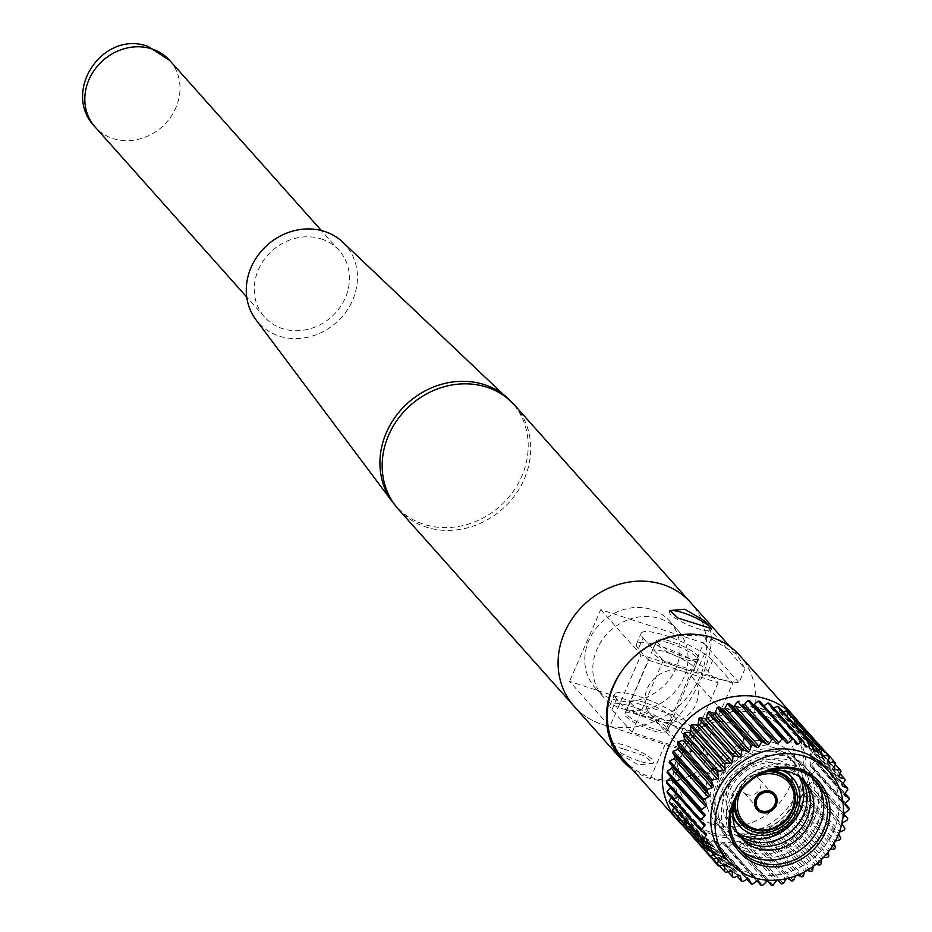 <?xml version="1.0" encoding="UTF-8"?>
<svg xmlns="http://www.w3.org/2000/svg" width="932" height="932" viewBox="0 0 932 932"><rect width="100%" height="100%" fill="white"/><g stroke="black" fill="none" stroke-linecap="round" stroke-linejoin="round"><path stroke-width="0.7" stroke-dasharray="4.66 3.5" d="M670.073 643.36A22.799 4.823 -156.5 0 1 697.952 660.264A22.799 4.823 -156.5 0 1 683.995 658.971A22.799 4.823 -156.5 0 1 656.128 642.066A22.799 4.823 -156.5 0 1 670.073 643.36M652.808 730.688A22.799 4.823 23.5 0 0 666.764 731.981A22.799 4.823 23.5 0 0 638.898 715.077A22.799 4.823 23.5 0 0 624.941 713.796A22.799 4.823 23.5 0 0 652.808 730.688M669.665 611.206A22.799 4.823 23.5 0 0 669.374 611.59A22.799 4.823 23.5 0 0 697.253 628.483A22.799 4.823 23.5 0 0 711.209 629.776A22.799 4.823 23.5 0 0 711.221 628.879M669.7 621.143A50.013 44.445 -41.7 0 1 669.968 678.752A50.013 44.445 -41.7 0 1 612.883 699.245A50.013 44.445 -41.7 0 1 595.047 687.711A50.013 44.445 -41.7 0 1 594.791 630.09A50.013 44.445 -41.7 0 1 651.864 609.598A50.013 44.445 -41.7 0 1 669.7 621.143L677.75 630.172A50.013 44.445 138.3 0 1 682.096 636.055A50.013 44.445 138.3 0 1 650.909 707.772L598.763 690.857A50.013 44.445 138.3 0 0 603.109 696.74A50.013 44.445 138.3 0 0 620.933 708.285A50.013 44.445 138.3 0 0 650.909 707.772L672.531 714.797L703.718 643.068L629.95 619.139A50.013 44.445 138.3 0 0 598.763 690.857L569.568 681.385L609.854 726.564L665.122 744.493A100.015 21.133 -156.5 0 0 707.819 754.361L701.808 768.178L666.531 728.614C693.827 705.326 717.71 650.396 709.73 629.251L745.006 668.815L736.897 654.427L711.116 638.711A78.02 69.329 138.3 0 0 622.273 670.411M677.75 630.172A50.013 44.445 138.3 0 0 659.914 618.627A50.013 44.445 138.3 0 0 629.95 619.139L600.744 609.668L569.568 681.385M601.967 724.35A78.02 69.329 138.3 0 0 691.008 692.371A78.02 69.329 138.3 0 0 690.6 602.503A78.008 69.329 -41.7 0 1 691.008 692.371A78.008 69.329 -41.7 0 1 601.967 724.35A78.008 69.329 -41.7 0 1 574.159 706.339A78.02 69.329 138.3 0 0 601.967 724.35M632.327 769.448A78.02 69.329 138.3 0 0 650.315 778.569C669.665 783.894 686.837 780.422 701.808 768.178M624.079 749.153L644.862 755.992L653.041 763.529L638.001 764.753L619.093 753.639L611.217 745.344L624.079 749.153M639.562 761.176A22.799 4.823 -156.5 0 1 611.683 744.272A22.799 4.823 -156.5 0 1 625.64 745.565A22.799 4.823 -156.5 0 1 653.507 762.458A22.799 4.823 -156.5 0 1 639.562 761.176M666.531 728.614L672.531 714.797L707.819 754.361M745.006 668.815L738.994 682.632A100.015 21.133 23.5 0 1 696.309 672.776L641.03 654.846L609.854 726.564M738.994 682.632L703.718 643.068L709.73 629.251M600.744 609.668L641.03 654.846M841.025 771.277L806.844 732.948L804.922 737.48A1.596 1.421 138.3 0 0 805.831 739.391L810.374 740.381A78.02 69.329 138.3 0 1 810.933 741.814L845.114 780.142M835.654 763.215L801.473 724.875L800.18 729.558A1.596 1.421 138.3 0 0 801.369 731.294L806.087 731.632A78.02 69.329 138.3 0 1 806.844 732.948M794.914 717.768L794.285 722.51A1.596 1.421 138.3 0 0 795.718 724.024L800.227 723.721M787.307 711.745L787.354 716.44A1.596 1.421 138.3 0 0 789.008 717.733L792.083 717.104M778.803 706.934L779.502 711.5A1.596 1.421 138.3 0 0 781.366 712.526L783.218 711.885M769.541 703.415L770.904 707.772A1.596 1.421 138.3 0 0 772.919 708.506L773.735 708.11M759.731 701.272L761.724 705.338A1.596 1.421 138.3 0 0 763.786 705.815M749.549 700.549L752.124 704.219A1.596 1.421 138.3 0 0 753.324 704.778M747.278 794.647A10.24 9.099 -41.7 0 1 743.631 792.293A10.24 9.099 -41.7 0 1 743.573 780.492A10.24 9.099 -41.7 0 1 755.258 776.298A10.24 9.099 -41.7 0 1 758.916 778.663A10.24 9.099 -41.7 0 1 758.963 790.452A10.24 9.099 -41.7 0 1 747.278 794.647M774.212 794.017A11.44 10.17 -41.7 0 1 774.003 807.112A11.44 10.17 -41.7 0 1 761.036 811.679A11.44 10.17 -41.7 0 1 757.145 809.244M756.854 809.512A11.836 10.52 -41.7 0 1 756.668 809.302A11.836 10.52 -41.7 0 1 756.598 795.672A11.836 10.52 -41.7 0 1 770.112 790.814A11.836 10.52 -41.7 0 1 774.329 793.551A11.836 10.52 -41.7 0 1 774.515 793.761M734.428 803.605A33.074 29.393 -41.7 0 1 771.207 770.799M735.884 799.341A31.502 27.995 -41.7 0 1 766.803 771.766M732.82 814.009A35.835 31.839 -41.7 0 1 743.853 778.814A35.835 31.839 -41.7 0 1 779.828 769.716A35.835 31.839 -41.7 0 1 781.727 770.403M733.018 818.844A35.835 31.839 -41.7 0 1 733.333 777.707A35.835 31.839 -41.7 0 1 774.061 763.25A35.835 31.839 -41.7 0 1 786.503 771.148M786.841 771.521A35.835 31.839 -41.7 0 1 787.027 812.797A35.835 31.839 -41.7 0 1 746.136 827.488A35.835 31.839 -41.7 0 1 733.356 819.216M770.461 837.087A47.252 41.998 -41.7 0 1 741.686 837.728A47.252 41.998 -41.7 0 1 724.828 826.824A47.252 41.998 -41.7 0 1 724.583 772.383A47.252 41.998 -41.7 0 1 778.511 753.021A47.252 41.998 -41.7 0 1 795.369 763.925A47.252 41.998 -41.7 0 1 800.355 810.432M773.711 747.627A47.252 41.998 -41.7 0 1 790.557 758.532A47.252 41.998 -41.7 0 1 790.802 812.972A47.252 41.998 -41.7 0 1 736.874 832.334A47.252 41.998 -41.7 0 1 720.028 821.43A47.252 41.998 -41.7 0 1 719.772 766.989A47.252 41.998 -41.7 0 1 773.711 747.627M774.038 742.746A51.19 45.493 -41.7 0 1 792.293 754.559A51.19 45.493 -41.7 0 1 792.561 813.531A51.19 45.493 -41.7 0 1 734.136 834.513A51.19 45.493 -41.7 0 1 715.881 822.7A51.19 45.493 -41.7 0 1 715.613 763.727A51.19 45.493 -41.7 0 1 774.038 742.746M741.592 842.878A51.19 45.493 -41.7 0 1 723.337 831.053A51.19 45.493 -41.7 0 1 723.057 772.08A51.19 45.493 -41.7 0 1 781.494 751.099A51.19 45.493 -41.7 0 1 799.749 762.924A51.19 45.493 -41.7 0 1 800.017 821.896A51.19 45.493 -41.7 0 1 741.592 842.878M737.177 832.264A42.523 37.793 -41.7 0 1 728.906 781.738A42.523 37.793 -41.7 0 1 779.793 760.757A42.523 37.793 -41.7 0 1 799.365 776.81M744.342 848.062A52.763 46.891 -41.7 0 1 719.05 785.886A52.763 46.891 -41.7 0 1 785.466 753.464A52.763 46.891 -41.7 0 1 810.747 815.628A52.763 46.891 -41.7 0 1 744.342 848.062M738.494 834.466A42.523 37.793 -41.7 0 1 733.03 784.301A42.523 37.793 -41.7 0 1 783.16 764.531A42.523 37.793 -41.7 0 1 801.404 778.371M747.697 851.825A52.763 46.891 -41.7 0 1 722.417 789.66A52.763 46.891 -41.7 0 1 788.833 757.238A52.763 46.891 -41.7 0 1 814.114 819.403A52.763 46.891 -41.7 0 1 747.697 851.825M739.961 836.552A42.523 37.793 -41.7 0 1 737.165 786.888A42.523 37.793 -41.7 0 1 786.526 768.306A42.523 37.793 -41.7 0 1 803.302 780.061M751.064 855.599A52.763 46.891 -41.7 0 1 725.783 793.435A52.763 46.891 -41.7 0 1 792.2 761.013A52.763 46.891 -41.7 0 1 817.481 823.177A52.763 46.891 -41.7 0 1 751.064 855.599M737.34 796.114A42.523 37.793 -41.7 0 1 763.436 772.838M738.785 848.237A51.19 45.493 -41.7 0 1 736.793 846.151A51.19 45.493 -41.7 0 1 736.525 787.179A51.19 45.493 -41.7 0 1 794.949 766.197A51.19 45.493 -41.7 0 1 813.205 778.01A51.19 45.493 -41.7 0 1 815.046 780.235M648.637 660.217L682.55 671.215A28.007 24.884 138.3 0 0 650.594 682.69A28.007 24.884 138.3 0 0 650.734 714.961A28.007 24.884 138.3 0 0 660.73 721.426L696.332 732.971L686.115 721.519A40.006 8.458 -156.5 0 0 646.831 699.268A40.006 8.458 -156.5 0 0 614.666 694.282A40.006 8.458 -156.5 0 0 616.588 698.965L626.805 710.417L648.637 660.217L638.42 648.754L643.092 638.001A40.006 8.458 -156.5 0 1 641.169 633.329A40.006 8.458 -156.5 0 1 673.335 638.303A40.006 8.458 -156.5 0 1 712.619 660.555L732.762 683.144L701.575 754.862L632.059 732.307L663.234 660.59L732.762 683.144M706.503 772.756A28.007 24.884 -41.7 0 1 696.519 766.302A28.007 24.884 -41.7 0 1 696.367 734.032A28.007 24.884 -41.7 0 1 728.335 722.556A28.007 24.884 -41.7 0 1 738.319 729.022A28.007 24.884 -41.7 0 1 738.47 761.281A28.007 24.884 -41.7 0 1 706.503 772.756M644.327 702.367A23.009 4.858 23.5 0 0 630.253 701.062A23.009 4.858 23.5 0 0 658.365 718.106A23.009 4.858 23.5 0 0 672.45 719.411A23.009 4.858 23.5 0 0 644.327 702.367M653.693 728.871A23.009 4.858 -156.5 0 1 625.582 711.827A23.009 4.858 -156.5 0 1 639.655 713.12A23.009 4.858 -156.5 0 1 667.766 730.175A23.009 4.858 -156.5 0 1 653.693 728.871M623.345 759.37A78.02 69.329 138.3 0 0 651.165 777.381A78.02 69.329 138.3 0 0 740.206 745.402A78.02 69.329 138.3 0 0 739.798 655.534M683.319 826.02A78.02 69.329 138.3 0 0 706.095 838.986A78.02 69.329 138.3 0 0 793.167 809.617A78.02 69.329 138.3 0 0 798.398 721.671M712.572 824.109A61.407 54.58 138.3 0 0 789.858 786.375A61.407 54.58 138.3 0 0 760.442 714.017A61.407 54.58 138.3 0 0 683.144 751.751A61.407 54.58 138.3 0 0 712.572 824.109M714.11 835.177A68.409 60.801 138.3 0 0 792.2 807.135A68.409 60.801 138.3 0 0 791.839 728.323A68.409 60.801 138.3 0 0 767.444 712.526A68.409 60.801 138.3 0 0 689.354 740.567A68.409 60.801 138.3 0 0 689.715 819.379A68.409 60.801 138.3 0 0 714.11 835.177M724.642 857.056A67.407 59.904 138.3 0 0 748.687 872.608A67.407 59.904 138.3 0 0 825.624 844.974A67.407 59.904 138.3 0 0 825.274 767.316M670.842 641.402A23.009 4.858 23.5 0 0 656.757 640.098A23.009 4.858 23.5 0 0 684.88 657.153A23.009 4.858 23.5 0 0 698.953 658.446A23.009 4.858 23.5 0 0 670.842 641.402M680.197 667.906A23.009 4.858 -156.5 0 1 652.085 650.862A23.009 4.858 -156.5 0 1 666.159 652.167A23.009 4.858 -156.5 0 1 694.282 669.211A23.009 4.858 -156.5 0 1 680.197 667.906M844.974 828.466L808.3 786.398A1.596 1.421 138.3 0 1 808.929 784.208L813.228 781.622L847.409 819.95M813.228 781.622A78.02 69.329 138.3 0 0 813.566 780.026L844.474 814.684M813.566 780.026L810.525 776.729A1.596 1.421 138.3 0 1 810.852 774.515L814.813 771.393L848.994 809.733M814.813 771.393A78.02 69.329 138.3 0 0 814.929 769.797L845.196 803.745M814.929 769.797L811.399 767.013A1.596 1.421 138.3 0 1 811.411 764.811L814.952 761.223L849.134 799.563M814.952 761.223A78.02 69.329 138.3 0 0 814.848 759.65L844.94 793.4M814.848 759.65L810.898 757.425A1.596 1.421 138.3 0 1 810.595 755.281L813.648 751.297L847.829 789.637M813.648 751.297A78.02 69.329 138.3 0 0 813.321 749.782L843.239 783.346M840.023 773.63L810.374 740.381M835.317 764.415L806.087 731.632M801.473 724.875A78.02 69.329 138.3 0 0 800.518 723.698M683.214 826.509A78.02 69.329 138.3 0 0 684.251 827.604L718.432 865.944M684.251 827.604L689.051 826.952A1.596 1.421 138.3 0 1 690.612 828.362L690.309 833.091L719.481 865.805M690.309 833.091A78.02 69.329 138.3 0 0 691.509 834.024L725.69 872.352M691.509 834.024L696.251 832.719A1.596 1.421 138.3 0 1 698.021 833.872L698.394 838.532L727.997 871.723M698.394 838.532A78.02 69.329 138.3 0 0 699.734 839.266L733.915 877.594M699.734 839.266L704.324 837.344A1.596 1.421 138.3 0 1 706.258 838.217L707.295 842.703L737.189 876.22M707.295 842.703A78.02 69.329 138.3 0 0 708.751 843.227L742.932 881.567M708.751 843.227L713.096 840.722A1.596 1.421 138.3 0 1 715.17 841.316L716.848 845.534L746.928 879.26M716.848 845.534A78.02 69.329 138.3 0 0 718.397 845.848L752.578 884.188M718.397 845.848L722.417 842.808A1.596 1.421 138.3 0 1 724.583 843.099L726.878 846.967L757.099 880.868M726.878 846.967A78.02 69.329 138.3 0 0 728.474 847.072L762.656 885.4M728.474 847.072L732.086 843.553A1.596 1.421 138.3 0 1 734.276 843.495A1.596 1.421 138.3 0 0 734.276 843.495L767.91 881.462M737.165 846.99A78.02 69.329 138.3 0 0 738.785 846.862L772.966 885.19M738.785 846.862L741.919 842.936A1.596 1.421 138.3 0 1 744.167 842.598L781.715 883.909M747.534 845.58A78.02 69.329 138.3 0 0 749.142 845.231L783.323 883.559M749.142 845.231L751.74 840.967A1.596 1.421 138.3 0 1 753.953 840.338L757.763 842.773L791.944 881.101M757.763 842.773A78.02 69.329 138.3 0 0 759.335 842.213L793.516 880.542M759.335 842.213L761.351 837.705A1.596 1.421 138.3 0 1 763.483 836.785L767.665 838.625L801.846 876.954M767.665 838.625A78.02 69.329 138.3 0 0 769.168 837.856L803.349 876.197M769.168 837.856L770.554 833.196A1.596 1.421 138.3 0 1 772.57 832.008L777.043 833.22L811.224 871.548M777.043 833.22A78.02 69.329 138.3 0 0 778.441 832.264L812.622 870.605M778.441 832.264L779.175 827.534A1.596 1.421 138.3 0 1 781.039 826.09L785.711 826.661L819.892 864.989M785.711 826.661A78.02 69.329 138.3 0 0 786.992 825.531L821.174 863.871M786.992 825.531L787.051 820.824A1.596 1.421 138.3 0 1 788.728 819.158L793.505 819.065L827.686 857.393M793.505 819.065A78.02 69.329 138.3 0 0 794.635 817.795L828.816 856.135M840.839 838.252L806.658 799.924L804.759 795.812A1.596 1.421 138.3 0 1 805.679 793.703L810.234 791.687L844.415 830.016M810.234 791.687A78.02 69.329 138.3 0 0 810.793 790.138M794.635 817.795L794.029 813.193A1.596 1.421 138.3 0 1 795.474 811.353L800.273 810.595L834.455 848.924M800.273 810.595A78.02 69.329 138.3 0 0 801.229 809.197L835.41 847.538M638.42 648.754A40.006 8.458 23.5 0 1 636.486 644.082A40.006 8.458 23.5 0 1 668.663 649.056A40.006 8.458 23.5 0 1 707.947 671.308L718.153 682.772L682.55 671.215A28.007 24.884 -41.7 0 1 692.546 677.681A28.007 24.884 -41.7 0 1 692.686 709.939A28.007 24.884 -41.7 0 1 660.73 721.426L626.805 710.417M718.153 682.772L696.332 732.971M632.059 732.307L611.916 709.718A40.006 8.458 23.5 0 1 609.982 705.046A40.006 8.458 23.5 0 1 642.148 710.021A40.006 8.458 23.5 0 1 681.432 732.272L701.575 754.862M763.483 836.785L797.664 875.113A1.596 1.421 138.3 0 0 795.578 875.929M807.112 870.43L806.751 870.337A1.596 1.421 138.3 0 0 804.735 871.525L804.642 871.816M815.78 864.488L815.22 864.418A1.596 1.421 138.3 0 0 813.356 865.863L813.275 866.387M823.457 857.487L822.909 857.498A1.596 1.421 138.3 0 0 821.232 859.153L821.232 859.723M830.004 849.623L829.655 849.681A1.596 1.421 138.3 0 0 828.21 851.533L828.268 851.93M835.305 841.153A1.596 1.421 138.3 0 0 834.152 843.134L834.163 843.192M839.184 832.556A1.596 1.421 138.3 0 0 838.812 833.523M801.229 809.197L799.971 804.805A1.596 1.421 138.3 0 1 801.159 802.813L805.889 801.415L840.07 839.744M805.889 801.415A78.02 69.329 138.3 0 0 806.658 799.924M678.088 820.148L682.865 820.16A1.596 1.421 138.3 0 1 684.181 821.791L683.319 826.008M673.149 811.795L677.797 812.459A1.596 1.421 138.3 0 1 678.846 814.277L677.867 817.084M669.526 802.697L673.952 804.001A1.596 1.421 138.3 0 1 674.721 805.982L673.906 807.601M667.289 793.027L671.413 794.961A1.596 1.421 138.3 0 1 671.879 797.058L671.448 797.699M670.516 787.517A1.596 1.421 138.3 0 0 670.224 785.513L666.485 782.997M670.819 776.938A1.596 1.421 138.3 0 0 670.411 775.843L667.126 772.791M813.321 749.782L809.023 748.163A1.596 1.421 138.3 0 1 808.417 746.113L810.933 741.814M643.092 638.001L663.234 660.59M741.919 789.439A29.929 26.597 -41.7 0 1 756.283 776.636M776.752 800.716A11.836 10.52 -41.7 0 1 763.506 812.529M754.605 802.557A11.44 10.17 -41.7 0 1 767.863 790.732M321.342 238.953A49.99 44.421 -41.7 0 1 339.166 250.498A49.99 44.421 -41.7 0 1 339.434 308.084A49.99 44.421 -41.7 0 1 282.373 328.577A49.99 44.421 -41.7 0 1 264.548 317.031A49.99 44.421 -41.7 0 1 264.28 259.445A49.99 44.421 -41.7 0 1 321.342 238.953M342.685 242.099A58.367 51.877 -41.7 0 1 346.995 310.368A58.367 51.877 -41.7 0 1 279.111 336.079A58.367 51.877 -41.7 0 1 255.811 319.571M573.495 705.594L574.159 706.339A78.008 69.329 -41.7 0 1 573.739 616.471A78.008 69.329 -41.7 0 1 662.78 584.504A78.008 69.329 -41.7 0 1 690.6 602.503L689.936 601.769M650.315 778.569L665.122 744.493M696.309 672.776L711.116 638.711M805.831 739.391L838.986 776.577M801.369 731.294L834.315 768.236M795.718 724.024L828.478 760.757M789.008 717.733L821.523 754.198M781.366 712.526L813.485 748.559M772.919 708.506L804.351 743.771M711.978 832.777A68.409 60.801 138.3 0 0 790.056 804.735A68.409 60.801 138.3 0 0 789.695 725.923A68.409 60.801 138.3 0 0 765.3 710.137A68.409 60.801 138.3 0 0 687.222 738.179A68.409 60.801 138.3 0 0 687.583 816.991A68.409 60.801 138.3 0 0 711.978 832.777M707.947 671.308L712.619 660.555M681.432 732.272L686.115 721.519M611.916 709.718L616.588 698.965M801.159 802.813L835.352 841.142M799.971 804.805L834.152 843.134M795.474 811.353L829.655 849.681M794.029 813.193L828.21 851.533M805.679 793.703L839.86 832.031M804.759 795.812L838.94 834.152M788.728 819.158L822.909 857.498M787.051 820.824L821.232 859.153M781.039 826.09L815.22 864.418M779.175 827.534L813.356 865.863M772.57 832.008L806.751 870.337M770.554 833.196L804.735 871.525M761.351 837.705L795.532 876.033M753.953 840.338L788.134 878.678M751.74 840.967L785.921 879.307M744.167 842.598L778.348 880.938M741.919 842.936L776.1 881.264M768.457 881.823L734.276 843.495L768.434 881.788M732.086 843.553L766.267 881.882M724.583 843.099L758.438 881.066M722.417 842.808L756.598 881.136M715.17 841.316L748.769 878.993M713.096 840.722L747.278 879.062M706.258 838.217L739.612 875.626M704.324 837.344L738.505 875.672M698.021 833.872L731.142 871.024M696.251 832.719L730.432 871.059M690.612 828.362L723.523 865.28M689.051 826.952L723.232 865.292M684.181 821.791L716.906 858.489M682.865 820.16L717.046 858.489M678.846 814.277L711.314 850.695M677.797 812.459L711.978 850.788M674.721 805.982L706.771 841.934M673.952 804.001L708.145 842.342M671.879 797.058L703.182 832.159M671.413 794.961L705.606 833.301M670.224 785.513L704.406 823.853M670.411 775.843L704.592 814.172M752.124 704.219L786.305 742.559M761.724 705.338L795.905 743.666M770.904 707.772L805.085 746.113M779.502 711.5L813.683 749.841M787.354 716.44L821.535 754.78M794.285 722.51L828.466 760.838M800.18 729.558L834.361 767.898M804.922 737.48L839.103 775.82M808.417 746.113L842.598 784.441M809.023 748.163L842.412 785.594M810.595 755.281L844.776 793.61M810.898 757.425L844.532 795.147M811.411 764.811L845.592 803.139M811.399 767.013L845.289 805.015M810.852 774.515L845.033 812.855M810.525 776.729L844.683 815.034L810.514 776.717M808.929 784.208L843.111 822.548M808.3 786.398L842.481 824.727M169.729 60.475A49.99 44.421 -41.7 0 1 169.985 118.061A49.99 44.421 -41.7 0 1 112.935 138.553A49.99 44.421 -41.7 0 1 95.099 127.008M508.511 398.873A77.857 69.189 -41.7 0 1 514.266 489.929A77.857 69.189 -41.7 0 1 423.722 524.238A77.857 69.189 -41.7 0 1 392.64 502.208M514.662 405.21A78.008 69.329 -41.7 0 1 515.081 495.078A78.008 69.329 -41.7 0 1 426.041 527.046A78.008 69.329 -41.7 0 1 398.22 509.047M697.952 660.264L666.764 731.981M669.84 610.518L669.374 611.59M595.047 687.711L603.109 696.74M729.954 646.633L736.897 654.427M611.683 744.272L611.217 745.344M653.507 762.458L653.041 763.529M711.664 628.704L711.209 629.776M656.128 642.066L624.941 713.796M758.229 808.65L743.631 792.293M795.369 763.925L790.557 758.532M723.337 831.053L715.881 822.7M740.637 850.462L736.793 846.151M696.519 766.302L650.734 714.961M625.582 711.827L630.253 701.062M689.715 819.379L687.583 816.991C643.371 773.082 705.908 686.674 764.729 709.753L789.695 725.923L791.839 728.323M652.085 650.862L656.757 640.098M694.282 669.211L698.953 658.446M636.486 644.082L641.169 633.329M667.766 730.175L672.45 719.411M609.982 705.046L614.666 694.282M738.319 729.022L692.546 677.681M817.049 782.321L813.205 778.01M799.749 762.924L792.293 754.559M724.828 826.824L720.028 821.43M773.502 795.019L758.916 778.663M724.444 842.901L758.625 881.229M714.937 840.932L749.118 879.272M705.967 837.647L740.148 875.987M697.695 833.103L731.876 871.432M690.286 827.383L724.467 865.712M683.878 820.591L718.059 858.931M678.601 812.879L712.782 851.207M674.558 804.386L708.739 842.714M671.832 795.276L706.013 833.604M670.469 785.723L704.65 824.063M670.492 775.925L704.674 814.253M752.217 704.336L786.398 742.676M761.91 705.617L796.091 743.957M771.172 708.25L805.353 746.579M779.816 712.176L813.997 750.505M787.68 717.325L821.861 755.654M794.6 723.593L828.781 761.922M800.46 730.863L834.641 769.191M805.132 738.983L839.313 777.323M808.522 747.813L842.703 786.142M810.572 757.157L844.753 795.497M811.236 766.861L845.417 805.19M339.166 250.498L321.354 230.507M264.548 317.031L246.724 297.052"/><path stroke-width="1.4" d="M711.221 628.879A22.799 4.823 23.5 0 0 683.331 612.883A22.799 4.823 23.5 0 0 669.665 611.206M684.892 609.295L669.84 610.518L678.03 618.067L711.675 628.704L703.811 620.421L684.892 609.295M729.954 646.633L690.6 602.503A78.02 69.329 138.3 0 0 662.78 584.492A78.02 69.329 138.3 0 0 573.739 616.471A78.02 69.329 138.3 0 0 574.147 706.339L622.483 760.559A78.02 69.329 138.3 0 0 632.327 769.448M622.273 670.411A78.02 69.329 138.3 0 0 622.483 760.559M829.096 756.097A78.02 69.329 138.3 0 0 827.977 755.083L793.796 716.755A78.02 69.329 138.3 0 1 794.914 717.768L829.096 756.097L828.466 760.838A1.596 1.421 138.3 0 0 829.899 762.364L834.699 762.038A78.02 69.329 138.3 0 1 835.654 763.215L834.361 767.898A1.596 1.421 138.3 0 0 835.55 769.634L840.268 769.96A78.02 69.329 138.3 0 1 841.025 771.277L839.103 775.82A1.596 1.421 138.3 0 0 840.012 777.719L844.555 778.709L840.023 773.63M821.488 750.074A78.02 69.329 138.3 0 0 820.218 749.246L786.037 710.906A78.02 69.329 138.3 0 1 787.307 711.745L821.488 750.074L821.535 754.78A1.596 1.421 138.3 0 0 823.189 756.062L827.977 755.083M812.984 745.262A78.02 69.329 138.3 0 0 811.574 744.621L777.393 706.293A78.02 69.329 138.3 0 1 778.803 706.934L812.984 745.262L813.683 749.841A1.596 1.421 138.3 0 0 815.547 750.854L820.218 749.246M803.722 741.744A78.02 69.329 138.3 0 0 802.231 741.324L768.05 702.996A78.02 69.329 138.3 0 1 769.541 703.415L803.722 741.744L805.085 746.113A1.596 1.421 138.3 0 0 807.1 746.847L811.574 744.621M793.913 739.612A78.02 69.329 138.3 0 0 792.34 739.402L758.159 701.074A78.02 69.329 138.3 0 1 759.731 701.272L793.913 739.612L795.905 743.666A1.596 1.421 138.3 0 0 798.037 744.109L802.231 741.324M763.786 705.815A1.596 1.421 138.3 0 0 763.856 705.769L768.05 702.996M783.73 738.878A78.02 69.329 138.3 0 0 782.123 738.901L747.942 700.561A78.02 69.329 138.3 0 1 749.549 700.549L786.305 742.559A1.596 1.421 138.3 0 0 788.519 742.688L792.34 739.402M753.324 704.778A1.596 1.421 138.3 0 0 754.337 704.359L758.159 701.074M747.942 700.561L744.552 704.289A1.596 1.421 138.3 0 1 742.315 704.476L776.496 742.804A1.596 1.421 138.3 0 0 778.733 742.629L782.123 738.901M737.573 701.481L734.707 705.582A1.596 1.421 138.3 0 1 732.47 706.072L728.871 703.357L763.052 741.697L766.652 744.4A1.596 1.421 138.3 0 0 768.888 743.922L771.754 739.822L737.573 701.481A78.02 69.329 138.3 0 1 739.192 701.248M727.275 703.811L724.968 708.203A1.596 1.421 138.3 0 1 722.789 708.984L718.782 706.84L752.963 745.181L756.97 747.313A1.596 1.421 138.3 0 0 759.149 746.544L761.456 742.152L727.275 703.811A78.02 69.329 138.3 0 1 728.871 703.357M717.244 707.505L715.543 712.106A1.596 1.421 138.3 0 1 713.458 713.166L709.124 711.629L743.305 749.969L747.639 751.495A1.596 1.421 138.3 0 0 749.724 750.435L751.425 745.845L717.244 707.505A78.02 69.329 138.3 0 1 718.782 706.84M761.875 811.015A10.24 9.099 -41.7 0 1 758.229 808.65A10.24 9.099 -41.7 0 1 758.17 796.86A10.24 9.099 -41.7 0 1 769.855 792.666A10.24 9.099 -41.7 0 1 773.502 795.019A10.24 9.099 -41.7 0 1 773.56 806.821A10.24 9.099 -41.7 0 1 761.875 811.015M770.321 791.583A11.44 10.17 -41.7 0 1 774.399 794.227A11.44 10.17 -41.7 0 1 774.457 807.403A11.44 10.17 -41.7 0 1 761.409 812.087A11.44 10.17 -41.7 0 1 757.332 809.454A11.44 10.17 -41.7 0 1 757.262 796.278A11.44 10.17 -41.7 0 1 770.321 791.583M767.863 790.732A11.44 10.17 -41.7 0 1 769.96 791.175A11.44 10.17 -41.7 0 1 774.038 793.819A11.44 10.17 -41.7 0 1 774.212 794.017M763.506 812.529A11.836 10.52 -41.7 0 1 760.885 812.04A11.836 10.52 -41.7 0 1 756.854 809.512M761.246 812.448A11.836 10.52 -41.7 0 1 757.029 809.722A11.836 10.52 -41.7 0 1 756.97 796.079A11.836 10.52 -41.7 0 1 770.473 791.221A11.836 10.52 -41.7 0 1 774.702 793.959A11.836 10.52 -41.7 0 1 774.76 807.601A11.836 10.52 -41.7 0 1 761.246 812.448M756.283 776.636A29.929 26.597 -41.7 0 1 777.533 775.016A29.929 26.597 -41.7 0 1 791.862 810.269A29.929 26.597 -41.7 0 1 754.198 828.664A29.929 26.597 -41.7 0 1 741.919 789.439M766.803 771.766A31.502 27.995 -41.7 0 1 777.661 773.059A31.502 27.995 -41.7 0 1 792.759 810.176A31.502 27.995 -41.7 0 1 753.103 829.538A31.502 27.995 -41.7 0 1 735.884 799.341M771.207 770.799A33.074 29.393 -41.7 0 1 778.756 772.185A33.074 29.393 -41.7 0 1 794.6 811.166A33.074 29.393 -41.7 0 1 752.974 831.484A33.074 29.393 -41.7 0 1 734.428 803.605M781.727 770.403A35.835 31.839 -41.7 0 1 792.608 777.987A35.835 31.839 -41.7 0 1 792.794 819.275A35.835 31.839 -41.7 0 1 751.903 833.954A35.835 31.839 -41.7 0 1 739.123 825.682A35.835 31.839 -41.7 0 1 732.82 814.009M786.503 771.148A35.835 31.839 -41.7 0 1 786.841 771.521L792.608 777.987M800.355 810.432A47.252 41.998 -41.7 0 1 770.461 837.087M799.365 776.81A42.523 37.793 -41.7 0 1 792.515 822.909A42.523 37.793 -41.7 0 1 746.649 836.994A42.523 37.793 -41.7 0 1 737.177 832.264M801.404 778.371A42.523 37.793 -41.7 0 1 796.813 825.577A42.523 37.793 -41.7 0 1 750.015 840.769A42.523 37.793 -41.7 0 1 738.494 834.466M803.302 780.061A42.523 37.793 -41.7 0 1 801.066 828.245A42.523 37.793 -41.7 0 1 753.371 844.543A42.523 37.793 -41.7 0 1 739.961 836.552M763.436 772.838A42.523 37.793 -41.7 0 1 789.893 772.069A42.523 37.793 -41.7 0 1 810.269 822.175A42.523 37.793 -41.7 0 1 756.737 848.306A42.523 37.793 -41.7 0 1 737.34 796.114M815.046 780.235A51.19 45.493 -41.7 0 1 812.506 838.276A51.19 45.493 -41.7 0 1 755.048 857.964A51.19 45.493 -41.7 0 1 738.785 848.237M758.893 862.275A51.19 45.493 -41.7 0 1 740.637 850.462A51.19 45.493 -41.7 0 1 740.369 791.489A51.19 45.493 -41.7 0 1 798.794 770.508A51.19 45.493 -41.7 0 1 817.049 782.321A51.19 45.493 -41.7 0 1 817.317 841.293A51.19 45.493 -41.7 0 1 758.893 862.275M758.73 864.616A53.077 47.171 -41.7 0 1 733.298 802.079A53.077 47.171 -41.7 0 1 800.11 769.459A53.077 47.171 -41.7 0 1 825.542 831.996A53.077 47.171 -41.7 0 1 758.73 864.616M798.398 721.671A78.02 69.329 138.3 0 0 794.728 717.139L739.798 655.534A78.02 69.329 138.3 0 0 711.978 637.523A78.02 69.329 138.3 0 0 622.926 669.502A78.02 69.329 138.3 0 0 623.345 759.37L678.275 820.976A78.02 69.329 138.3 0 0 683.319 826.02M794.728 717.139A78.02 69.329 138.3 0 0 766.908 699.128A78.02 69.329 138.3 0 0 677.867 731.107A78.02 69.329 138.3 0 0 678.275 820.976M829.538 772.115L825.274 767.316A67.407 59.904 138.3 0 0 801.229 751.763A67.407 59.904 138.3 0 0 724.292 779.385A67.407 59.904 138.3 0 0 724.642 857.056L728.917 861.844A67.407 59.904 138.3 0 0 752.951 877.396A67.407 59.904 138.3 0 0 829.899 849.774A67.407 59.904 138.3 0 0 829.538 772.115A67.407 59.904 138.3 0 0 805.504 756.551A67.407 59.904 138.3 0 0 728.556 784.185A67.407 59.904 138.3 0 0 728.917 861.844M839.184 832.556A1.596 1.421 138.3 0 1 839.86 832.031L844.415 830.016A78.02 69.329 138.3 0 0 844.974 828.466L842.481 824.727A1.596 1.421 138.3 0 1 843.111 822.548L847.409 819.95A78.02 69.329 138.3 0 0 847.747 818.366L844.474 814.684M844.683 815.034L844.707 815.069A1.596 1.421 138.3 0 1 845.033 812.855L848.994 809.733A78.02 69.329 138.3 0 0 849.11 808.137L845.196 803.745M845.289 805.015L845.58 805.341A1.596 1.421 138.3 0 1 845.592 803.139L849.134 799.563A78.02 69.329 138.3 0 0 849.029 797.99L844.94 793.4M844.532 795.147L845.079 795.753A1.596 1.421 138.3 0 1 844.776 793.61L847.829 789.637A78.02 69.329 138.3 0 0 847.503 788.123L843.239 783.346M842.412 785.594L843.204 786.492A1.596 1.421 138.3 0 1 842.598 784.441L845.114 780.142A78.02 69.329 138.3 0 0 844.555 778.709M840.268 769.96L835.317 764.415M834.699 762.038L800.227 723.721M773.374 739.577A78.02 69.329 138.3 0 0 771.754 739.822M763.052 741.697A78.02 69.329 138.3 0 0 761.456 742.152M752.963 745.181A78.02 69.329 138.3 0 0 751.425 745.845M709.124 711.629A78.02 69.329 138.3 0 0 707.668 712.491L741.849 750.819A78.02 69.329 138.3 0 1 743.305 749.969M700.072 717.628L734.253 755.968A78.02 69.329 138.3 0 0 732.913 757.005L698.732 718.665A78.02 69.329 138.3 0 1 700.072 717.628L704.662 718.525A1.596 1.421 138.3 0 0 706.607 717.209L707.668 712.491M691.824 724.723L726.005 763.052A78.02 69.329 138.3 0 0 724.793 764.252L690.612 725.923A78.02 69.329 138.3 0 1 691.824 724.723L696.565 724.956A1.596 1.421 138.3 0 0 698.336 723.407L698.732 718.665M684.519 732.773L718.7 771.102A78.02 69.329 138.3 0 0 717.652 772.442L683.471 734.113A78.02 69.329 138.3 0 1 684.519 732.773L689.319 732.342A1.596 1.421 138.3 0 0 690.88 730.595L690.612 725.923M678.31 741.627L712.491 779.956A78.02 69.329 138.3 0 0 711.629 781.4L677.447 743.072A78.02 69.329 138.3 0 1 678.31 741.627L683.086 740.544A1.596 1.421 138.3 0 0 684.414 738.622L683.471 734.113M673.323 751.099L707.505 789.427A78.02 69.329 138.3 0 0 706.84 790.953L672.659 752.625A78.02 69.329 138.3 0 1 673.323 751.099L677.972 749.386A1.596 1.421 138.3 0 0 679.032 747.324L677.447 743.072M669.642 761.025L703.823 799.353A78.02 69.329 138.3 0 0 703.38 800.926L669.199 762.597A78.02 69.329 138.3 0 1 669.642 761.025L674.081 758.706A1.596 1.421 138.3 0 0 674.861 756.563L672.659 752.625M667.347 771.183L701.528 809.524A78.02 69.329 138.3 0 0 701.307 811.12L667.126 772.791A78.02 69.329 138.3 0 1 667.347 771.183L671.494 768.329A1.596 1.421 138.3 0 0 671.972 766.127L669.199 762.597M666.485 781.412L700.666 819.741A78.02 69.329 138.3 0 0 700.666 821.337L666.485 782.997A78.02 69.329 138.3 0 1 666.485 781.412L670.248 778.045A1.596 1.421 138.3 0 0 670.819 776.938M667.067 791.489L701.248 829.818A78.02 69.329 138.3 0 0 701.47 831.367L667.289 793.027A78.02 69.329 138.3 0 1 667.067 791.489L670.376 787.691A1.596 1.421 138.3 0 0 670.516 787.517M669.083 801.217L703.264 839.546A78.02 69.329 138.3 0 0 703.707 841.025L669.526 802.697A78.02 69.329 138.3 0 1 669.083 801.217L671.448 797.699M672.496 810.409L706.677 848.749A78.02 69.329 138.3 0 0 707.33 850.124L673.149 811.795A78.02 69.329 138.3 0 1 672.496 810.409L673.906 807.601M677.238 818.902L711.419 857.23A78.02 69.329 138.3 0 0 712.269 858.489L678.088 820.148A78.02 69.329 138.3 0 1 677.238 818.902L677.867 817.084M683.319 826.008L717.395 864.838A78.02 69.329 138.3 0 0 718.432 865.944L723.232 865.292A1.596 1.421 138.3 0 1 724.793 866.69L724.49 871.432A78.02 69.329 138.3 0 0 725.69 872.352L730.432 871.059A1.596 1.421 138.3 0 1 732.202 872.212L732.575 876.861A78.02 69.329 138.3 0 0 733.915 877.594L738.505 875.672A1.596 1.421 138.3 0 1 740.439 876.558L741.476 881.031A78.02 69.329 138.3 0 0 742.932 881.567L747.278 879.062A1.596 1.421 138.3 0 1 749.351 879.645L751.029 883.862A78.02 69.329 138.3 0 0 752.578 884.188L756.598 881.136A1.596 1.421 138.3 0 1 758.764 881.427L761.06 885.307A78.02 69.329 138.3 0 0 762.656 885.4L766.267 881.882A1.596 1.421 138.3 0 1 768.492 881.858L771.347 885.318A78.02 69.329 138.3 0 0 772.966 885.19L776.1 881.264A1.596 1.421 138.3 0 1 778.348 880.938L781.715 883.909A78.02 69.329 138.3 0 0 783.323 883.559L785.921 879.307A1.596 1.421 138.3 0 1 786.771 878.585M719.481 865.805L724.49 871.432M727.997 871.723L732.575 876.861M737.189 876.22L741.476 881.031M746.928 879.26L751.029 883.862M757.099 880.868L761.06 885.307M767.91 881.462L771.347 885.318M787.272 878.468A1.596 1.421 138.3 0 1 788.134 878.678L791.944 881.101A78.02 69.329 138.3 0 0 793.516 880.542L795.532 876.033A1.596 1.421 138.3 0 1 795.578 875.929M797.664 875.113L801.846 876.954A78.02 69.329 138.3 0 0 803.349 876.197L804.642 871.816M807.112 870.43L811.224 871.548A78.02 69.329 138.3 0 0 812.622 870.605L813.275 866.387M815.78 864.488L819.892 864.989A78.02 69.329 138.3 0 0 821.174 863.871L821.232 859.723M823.457 857.487L827.686 857.393A78.02 69.329 138.3 0 0 828.816 856.135L828.268 851.93M830.004 849.623L834.455 848.924A78.02 69.329 138.3 0 0 835.41 847.538L834.163 843.192M844.707 815.069L847.747 818.366M845.58 805.341L849.11 808.137M845.079 795.753L849.029 797.99M843.204 786.492L847.503 788.123M734.253 755.968L738.843 756.854A1.596 1.421 138.3 0 0 740.789 755.537L741.849 750.819M726.005 763.052L730.746 763.296A1.596 1.421 138.3 0 0 732.517 761.735L732.913 757.005M718.7 771.102L723.5 770.682A1.596 1.421 138.3 0 0 725.073 768.923L724.793 764.252M712.491 779.956L717.267 778.872A1.596 1.421 138.3 0 0 718.595 776.95L717.652 772.442M707.505 789.427L712.153 787.726A1.596 1.421 138.3 0 0 713.213 785.664L711.629 781.4M703.823 799.353L708.262 797.046A1.596 1.421 138.3 0 0 709.042 794.891L706.84 790.953M701.528 809.524L705.675 806.658A1.596 1.421 138.3 0 0 706.153 804.456L703.38 800.926M700.666 819.741L704.429 816.385A1.596 1.421 138.3 0 0 704.592 814.172L701.307 811.12M701.248 829.818L704.557 826.02A1.596 1.421 138.3 0 0 704.406 823.853L700.666 821.337M703.264 839.546L706.06 835.398A1.596 1.421 138.3 0 0 705.606 833.301L701.47 831.367M706.677 848.749L708.903 844.322A1.596 1.421 138.3 0 0 708.145 842.342L703.707 841.025M711.419 857.23L713.027 852.617A1.596 1.421 138.3 0 0 711.978 850.788L707.33 850.124M717.395 864.838L718.362 860.12A1.596 1.421 138.3 0 0 717.046 858.489L712.269 858.489M838.812 833.523A1.596 1.421 138.3 0 0 838.94 834.152L840.839 838.252A78.02 69.329 138.3 0 1 840.07 839.744L835.352 841.142A1.596 1.421 138.3 0 0 835.305 841.153M773.735 708.11L777.393 706.293M783.218 711.885L786.037 710.906M792.083 717.104L793.796 716.755M739.123 825.682L733.356 819.216A35.835 31.839 -41.7 0 1 733.018 818.844M774.515 793.761A11.836 10.52 -41.7 0 1 776.752 800.716M757.145 809.244A11.44 10.17 -41.7 0 1 756.959 809.046A11.44 10.17 -41.7 0 1 754.605 802.557M508.511 398.873A77.857 69.189 -41.7 0 0 484.407 384.671A77.857 69.189 -41.7 0 0 397.312 414.239A77.857 69.189 -41.7 0 0 392.64 502.208L255.811 319.571A58.367 51.877 -41.7 0 1 259.317 253.609A58.367 51.877 -41.7 0 1 324.604 231.451A58.367 51.877 -41.7 0 1 342.685 242.099L514.662 405.21A78.008 69.329 -41.7 0 0 486.842 387.199A78.008 69.329 -41.7 0 0 397.813 419.179A78.008 69.329 -41.7 0 0 398.22 509.047L573.495 705.594M838.986 776.577L840.012 777.719M834.315 768.236L835.55 769.634M828.478 760.757L829.899 762.364M821.523 754.198L823.189 756.062M813.485 748.559L815.547 750.854M804.351 743.771L807.1 746.847M763.856 705.769L798.037 744.109M754.337 704.359L788.519 742.688M744.552 704.289L778.733 742.629M734.707 705.582L768.888 743.922M724.968 708.203L759.149 746.544M715.543 712.106L749.724 750.435M748.769 878.993L749.351 879.645M739.612 875.626L740.439 876.558M731.142 871.024L732.202 872.212M723.523 865.28L724.793 866.69M716.906 858.489L718.362 860.12M711.314 850.695L713.027 852.617M706.771 841.934L708.903 844.322M703.182 832.159L706.06 835.398M670.376 787.691L704.557 826.02M670.248 778.045L704.429 816.385M671.494 768.329L705.675 806.658M671.972 766.127L706.153 804.456M674.081 758.706L708.262 797.046M674.861 756.563L709.042 794.891M677.972 749.386L712.153 787.726M679.032 747.324L713.213 785.664M683.086 740.544L717.267 778.872M684.414 738.622L718.595 776.95M689.319 732.342L723.5 770.682M690.88 730.595L725.073 768.923M696.565 724.956L730.746 763.296M698.336 723.407L732.517 761.735M704.662 718.525L738.843 756.854M706.607 717.209L740.789 755.537M713.458 713.166L747.639 751.495M722.789 708.984L756.97 747.313M732.47 706.072L766.652 744.4M742.315 704.476L776.496 742.804M151.904 48.93A49.99 44.421 -41.7 0 1 169.729 60.475L148.444 46.6C103.114 29.148 60.743 91.919 95.099 127.008A49.99 44.421 -41.7 0 1 94.843 69.422A49.99 44.421 -41.7 0 1 151.904 48.93M321.354 230.507L169.729 60.475M689.936 601.769L514.662 405.21M392.64 502.208L398.22 509.047M246.724 297.052L95.099 127.008"/></g></svg>

